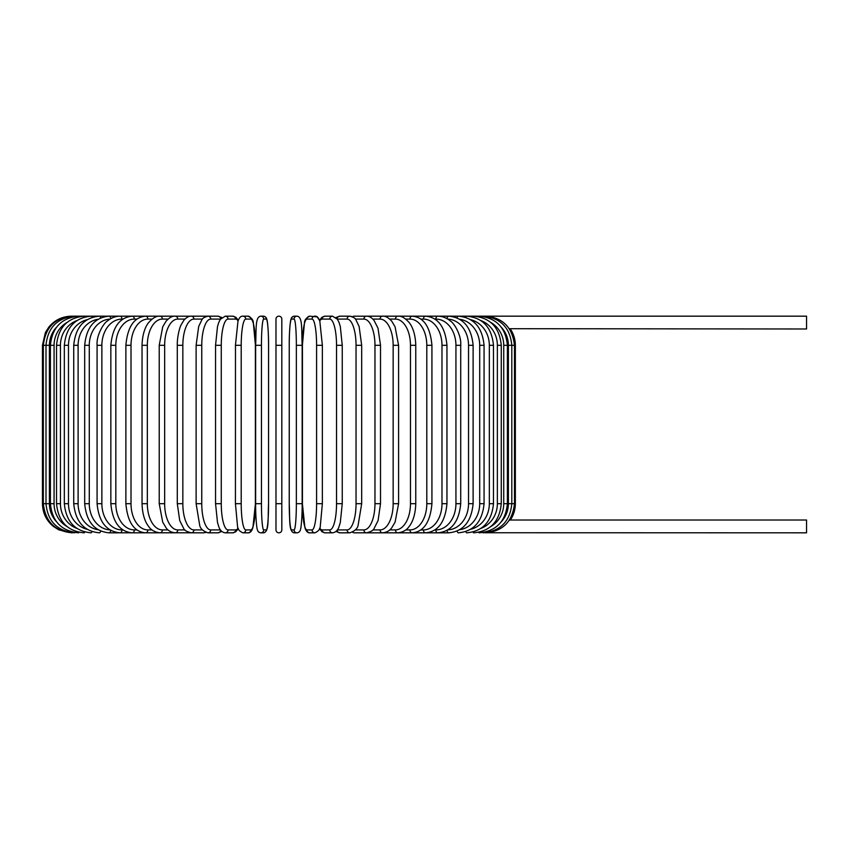 <?xml version="1.0" encoding="UTF-8"?>
<svg xmlns="http://www.w3.org/2000/svg" width="849" height="849" viewBox="0 0 849 849"><rect width="100%" height="100%" fill="white"/><g stroke="black" fill="none" stroke-linecap="round" stroke-linejoin="round"><path stroke-width="1.27" d="M281.815 529.914L281.815 503.701L281.815 529.914A2.908 2.908 0 0 1 278.897 532.822A2.908 2.908 0 0 1 275.989 529.914L275.989 319.086A2.908 2.908 0 0 1 278.897 316.178A2.908 2.908 0 0 1 281.815 319.086A2.908 2.908 0 0 0 278.897 316.178A2.908 2.908 0 0 0 275.989 319.086A2.908 2.908 0 0 1 278.897 316.178A2.908 2.908 0 0 1 281.815 319.086L281.815 529.914L281.815 503.701L275.989 503.701L275.989 529.914A2.908 2.908 0 0 0 278.897 532.822A2.908 2.908 0 0 0 281.815 529.914A2.908 2.908 0 0 1 278.897 532.822A2.908 2.908 0 0 1 275.989 529.914A2.908 2.908 0 0 0 278.897 532.822A2.908 2.908 0 0 0 281.815 529.914A2.908 2.908 0 0 1 278.897 532.822A2.908 2.908 0 0 1 275.989 529.914M509.294 328.701L806.55 328.988L806.55 316.178L368.01 316.178A2.908 2.526 -90 0 0 367.49 316.242M501.451 521.583A26.213 25.81 -90 0 0 508.392 503.701L515.354 503.701C515.311 509.644 513.645 515.078 510.355 520.013L806.55 520.013L806.55 532.822L485.384 532.737M510.355 520.013L509.294 520.299M275.989 319.086L275.989 345.299L281.815 345.299L281.815 319.086M71.571 532.822L58.761 529.861L53.19 526.284C46.217 520.373 42.641 512.838 42.45 503.701L42.45 345.299L49.412 345.299L49.412 503.701L42.45 503.701M42.45 345.299L45.421 332.479L48.839 327.088C54.771 320.009 62.338 316.369 71.571 316.178L72.42 316.263M508.392 503.701L508.392 345.299L515.354 345.299L515.354 503.701M485.384 316.263L485.448 316.178C502.746 317.579 512.425 327.289 514.462 345.299L514.462 503.701C512.478 521.657 502.81 531.357 485.448 532.822M482.879 532.578L483.081 532.822C500.507 531.124 510.079 521.413 511.809 503.701L511.809 345.299C510.079 327.587 500.507 317.876 483.081 316.178L482.879 316.422M508.392 345.299A26.213 25.81 -90 0 0 501.451 327.417M507.394 503.701L503.733 503.701L503.733 345.299L507.394 345.299L507.394 503.701C505.664 521.445 496.262 531.156 479.165 532.822A2.908 0.753 90 0 1 478.751 532.334M490.786 526.571A26.213 25.311 -90 0 0 503.733 503.701M503.733 345.299A26.213 25.311 -90 0 0 490.786 322.429M478.751 316.666A2.908 0.753 -90 0 1 479.165 316.178C496.262 317.844 505.664 327.555 507.394 345.299M501.271 503.701L497.365 503.701L497.365 345.299L501.271 345.299L501.271 503.701C499.541 521.498 490.361 531.198 473.731 532.822A2.908 0.998 90 0 1 473.042 532.015M480.895 528.428A26.213 24.632 -90 0 0 497.365 503.701M497.365 345.299A26.213 24.632 -90 0 0 480.895 320.572M473.042 316.985A2.908 0.998 -90 0 1 473.731 316.178C490.361 317.802 499.541 327.502 501.271 345.299M493.471 503.701L489.332 503.701L489.332 345.299L493.471 345.299L493.471 503.701C491.741 521.562 482.858 531.262 466.812 532.822A2.908 1.231 90 0 1 465.804 531.601M470.675 529.298A26.213 23.751 -90 0 0 489.332 503.701M489.332 345.299A26.213 23.751 -90 0 0 470.675 319.702M465.804 317.399A2.908 1.231 -90 0 1 466.812 316.178C482.858 317.738 491.741 327.438 493.471 345.299M484.068 503.701L479.696 503.701L479.696 345.299L484.068 345.299L484.068 503.701C482.328 521.636 473.795 531.347 458.46 532.822A2.908 1.454 90 0 1 457.123 531.06M459.702 529.723A26.213 22.7 -90 0 0 479.696 503.701M479.696 345.299A26.213 22.7 -90 0 0 459.702 319.277M457.123 317.94A2.908 1.454 -90 0 1 458.46 316.178C473.795 317.653 482.328 327.364 484.068 345.299M473.116 503.701L468.531 503.701L468.531 345.299L473.116 345.299L473.116 503.701C471.386 521.742 463.257 531.453 448.739 532.822A2.908 1.666 90 0 1 447.083 530.317M447.805 529.893A26.213 21.469 -90 0 0 468.531 503.701M468.531 345.299A26.213 21.469 -90 0 0 447.805 319.107M447.083 318.683A2.908 1.666 -90 0 1 448.739 316.178C463.257 317.547 471.386 327.258 473.116 345.299M460.72 503.701L455.934 503.701L455.934 345.299L460.72 345.299L460.72 503.701C458.991 521.87 451.328 531.57 437.723 532.822L448.739 532.822M434.9 529.914L435.855 529.914A26.213 20.079 -90 0 0 455.934 503.701M435.855 529.914A2.908 1.868 90 0 0 437.723 532.822L425.508 532.822A2.908 2.059 90 0 1 423.449 529.914A26.213 18.529 -90 0 0 441.979 503.701L441.979 345.299L446.956 345.299L446.956 503.701L441.979 503.701M455.934 345.299A26.213 20.079 -90 0 0 435.855 319.086L434.9 319.086M435.855 319.086A2.908 1.868 -90 0 1 437.723 316.178C442.414 316.178 446.776 317.897 450.808 321.315C453.907 323.044 461.548 335.037 460.72 345.299M420.86 529.914L423.449 529.914M441.979 345.299A26.213 18.529 -90 0 0 423.449 319.086L420.86 319.086M423.449 319.086A2.908 2.059 -90 0 1 425.508 316.178C438.095 317.271 445.237 326.982 446.956 345.299M431.929 503.701L426.792 503.701L426.792 345.299L431.929 345.299L431.929 503.701C430.241 522.209 423.662 531.92 412.168 532.822L425.508 532.822C438.095 531.729 445.237 522.018 446.956 503.701M405.769 529.914L409.94 529.914A26.213 16.842 -90 0 0 426.792 503.701M409.94 529.914A2.908 2.229 90 0 0 412.168 532.822L397.82 532.822A2.908 2.388 90 0 1 395.432 529.914A26.213 15.027 -90 0 0 410.47 503.701L410.47 345.299L415.766 345.299L415.766 503.701L410.47 503.701M426.792 345.299A26.213 16.842 -90 0 0 409.94 319.086L405.769 319.086M409.94 319.086A2.908 2.229 -90 0 1 412.168 316.178C423.662 317.08 430.241 326.791 431.929 345.299M389.733 529.914L395.432 529.914M410.47 345.299A26.213 15.027 -90 0 0 395.432 319.086L389.733 319.086M395.432 319.086A2.908 2.388 -90 0 1 397.82 316.178C401.206 315.743 404.984 317.887 409.186 322.599C411.022 324.732 415.394 331.672 415.766 345.299M398.584 503.701L393.151 503.701L393.151 345.299L398.584 345.299L398.584 503.701L395.093 522.146L391.718 527.834C389.67 530.731 386.613 532.397 382.57 532.822L397.82 532.822C403.02 532.196 406.788 530.084 409.101 526.507C411.043 524.279 415.405 517.253 415.766 503.701M372.891 529.914L380.044 529.914A26.213 13.106 -90 0 0 393.151 503.701M380.044 529.914A2.908 2.526 90 0 0 382.57 532.822L366.524 532.822A2.908 2.643 90 0 1 363.881 529.914A26.213 11.079 -90 0 0 374.961 503.701L374.961 345.299L380.511 345.299L380.511 503.701L374.961 503.701M393.151 345.299A26.213 13.106 -90 0 0 380.044 319.086L372.891 319.086M367.49 532.758A2.908 2.526 90 0 0 368.01 532.822L367.224 532.79M380.044 319.086A2.908 2.526 -90 0 1 382.57 316.178C385.372 315.881 388.449 317.579 391.792 321.262L395.082 326.844L398.584 345.299M355.37 529.914L363.881 529.914M374.961 345.299A26.213 11.079 -90 0 0 363.881 319.086L355.37 319.086M352.558 532.174A2.908 2.643 90 0 0 354.213 532.822L366.524 532.822C371.151 531.644 373.656 530.243 374.027 528.619L378.07 520.607L380.511 503.701M352.558 316.826A2.908 2.643 -90 0 1 354.213 316.178L367.224 316.21M363.881 319.086A2.908 2.643 -90 0 1 366.524 316.178C368.975 316.019 371.469 317.42 374.027 320.381L378.017 328.266L380.511 345.299M361.685 503.701L356.039 503.701L356.039 345.299L361.685 345.299L361.685 503.701L358.119 525.244C357.503 528.63 354.733 531.156 349.809 532.822A2.908 2.738 90 0 1 347.082 529.914A26.213 8.968 -90 0 0 356.039 503.701M337.329 529.914L347.082 529.914M356.039 345.299A26.213 8.968 -90 0 0 347.082 319.086L337.329 319.086M337.127 530.19A2.908 2.738 90 0 0 339.855 532.822L335.96 531.474L339.855 532.822L349.809 532.822M337.127 318.81A2.908 2.738 -90 0 1 339.855 316.178L335.96 317.526M347.082 319.086A2.908 2.738 -90 0 1 349.809 316.178L351.879 316.539M342.158 503.701L336.533 503.701L336.533 345.299L342.253 345.299L342.253 503.701L340.311 522.432L339.069 526.486C337.944 530.243 335.779 532.355 332.564 532.822A2.908 2.812 90 0 1 329.752 529.914A26.213 6.781 -90 0 0 336.533 503.701M319.702 528.057A26.213 6.781 -90 0 0 322.217 529.914L329.752 529.914M336.533 345.299A26.213 6.781 -90 0 0 329.752 319.086L322.217 319.086A26.213 6.781 -90 0 0 319.702 320.943M322.217 529.914A2.908 2.812 90 0 0 325.029 532.822L332.564 532.822M322.217 319.086A2.908 2.812 -90 0 1 325.029 316.178L321.898 317.303L319.489 320.349L317.112 316.889L309.853 316.178A2.908 2.865 -90 0 0 306.977 319.086A26.213 4.553 -90 0 0 302.424 345.299L302.424 503.701A26.213 4.553 -90 0 0 306.977 529.914L312.039 529.914A26.213 4.553 -90 0 0 316.592 503.701L316.592 345.299L322.323 345.299M329.752 319.086A2.908 2.812 -90 0 1 332.564 316.178L325.029 316.178M322.323 503.701L316.592 503.701M312.039 529.914A2.908 2.865 90 0 0 314.905 532.822C318.502 531.251 320.296 528.991 320.296 526.051L322.365 503.701L322.365 345.299L319.85 321.389C318.651 317.664 316.995 315.924 314.905 316.178A2.908 2.865 -90 0 0 312.039 319.086L306.977 319.086M316.592 345.299A26.213 4.553 -90 0 0 312.039 319.086M306.977 529.914A2.908 2.865 90 0 0 309.853 532.822L314.905 532.822M309.853 316.178C306.245 317.749 304.451 320.009 304.451 322.949L302.382 345.299L302.382 503.701L304.897 527.611C306.107 531.336 307.752 533.076 309.853 532.822M302.159 503.701L296.354 503.701L296.354 345.299L302.17 345.299L302.159 503.701M296.354 345.299A26.213 2.282 -90 0 0 294.072 319.086L291.536 319.086A26.213 2.282 -90 0 0 289.244 345.299L289.244 503.701A26.213 2.282 -90 0 0 291.536 529.914L294.072 529.914A26.213 2.282 -90 0 0 296.354 503.701M294.072 529.914A2.908 2.897 90 0 0 296.97 532.822C299.028 532.652 300.238 531.325 300.631 528.831C300.843 529.436 302.255 518.187 302.17 503.701C302.255 518.187 300.843 529.436 300.631 528.831C300.238 531.325 299.028 532.652 296.97 532.822L294.433 532.822C288.533 532.281 290.018 519.386 289.233 503.701L289.244 345.299C289.148 330.813 290.56 319.564 290.783 320.169C291.165 317.675 292.385 316.348 294.433 316.178A2.908 2.897 -90 0 0 291.536 319.086M291.536 529.914A2.908 2.897 90 0 0 294.433 532.822M294.072 319.086A2.908 2.897 -90 0 1 296.97 316.178L294.433 316.178C292.385 316.348 291.165 317.675 290.783 320.169C290.56 319.564 289.148 330.813 289.233 345.299M261.45 503.701L255.634 503.701L255.634 345.299L261.45 345.299L261.45 503.701A26.213 2.282 90 0 0 263.731 529.914L266.268 529.914A26.213 2.282 90 0 0 268.549 503.701L268.549 345.299A26.213 2.282 90 0 0 266.268 319.086L263.731 319.086A26.213 2.282 90 0 0 261.45 345.299M266.268 529.914A2.908 2.897 -90 0 1 263.37 532.822L260.834 532.822C258.775 532.652 257.565 531.325 257.173 528.831C256.96 529.436 255.549 518.187 255.634 503.701C255.549 518.187 256.96 529.436 257.173 528.831C257.565 531.325 258.775 532.652 260.834 532.822A2.908 2.897 -90 0 0 263.731 529.914M268.571 345.299C268.655 330.813 267.244 319.564 267.021 320.169C266.639 317.675 265.419 316.348 263.37 316.178C265.419 316.348 266.639 317.675 267.021 320.169C267.244 319.564 268.655 330.813 268.571 345.299L268.549 503.701C267.785 519.386 269.271 532.281 263.37 532.822M263.731 319.086A2.908 2.897 90 0 0 260.834 316.178L263.37 316.178A2.908 2.897 90 0 1 266.268 319.086M235.481 345.299L235.438 503.701L237.508 526.051C237.508 528.991 239.301 531.251 242.899 532.822A2.908 2.865 -90 0 0 245.764 529.914L250.826 529.914A26.213 4.553 90 0 0 255.379 503.701L255.379 345.299A26.213 4.553 90 0 0 250.826 319.086L245.764 319.086A26.213 4.553 90 0 0 241.212 345.299L241.212 503.701L235.481 503.701M241.212 503.701A26.213 4.553 90 0 0 245.764 529.914M245.764 319.086A2.908 2.865 90 0 0 242.899 316.178C240.808 315.924 239.153 317.664 237.953 321.389L235.438 345.299L241.212 345.299M242.899 532.822L247.95 532.822A2.908 2.865 -90 0 0 250.826 529.914M247.95 532.822C250.052 533.076 251.697 531.336 252.906 527.611L255.422 503.701L255.422 345.299L253.352 322.949C253.352 320.009 251.559 317.749 247.95 316.178A2.908 2.865 90 0 1 250.826 319.086M238.102 320.943A26.213 6.781 90 0 0 235.587 319.086L228.052 319.086A26.213 6.781 90 0 0 221.271 345.299L221.271 503.701L215.55 503.701L217.493 522.432L218.734 526.486C219.859 530.243 222.024 532.355 225.24 532.822A2.908 2.812 -90 0 0 228.052 529.914L235.587 529.914A26.213 6.781 90 0 0 238.102 528.057M221.271 503.701A26.213 6.781 90 0 0 228.052 529.914M215.646 345.299L221.271 345.299M225.24 532.822L232.775 532.822A2.908 2.812 -90 0 0 235.587 529.914M238.314 320.349L235.905 317.303L232.775 316.178A2.908 2.812 90 0 1 235.587 319.086M232.775 316.178L225.24 316.178A2.908 2.812 90 0 1 228.052 319.086M220.475 319.086L210.722 319.086A26.213 8.968 90 0 0 201.765 345.299L201.765 503.701L196.119 503.701L199.685 525.244C200.3 528.63 203.07 531.156 207.994 532.822A2.908 2.738 -90 0 0 210.722 529.914L220.475 529.914M201.765 503.701A26.213 8.968 90 0 0 210.722 529.914M196.119 503.701L196.119 345.299L201.765 345.299M207.994 532.822L217.949 532.822L221.844 531.474L217.949 532.822A2.908 2.738 -90 0 0 220.676 530.19M221.844 317.526L217.949 316.178A2.908 2.738 90 0 1 220.676 318.81M205.925 316.539L203.59 316.178L207.994 316.178A2.908 2.738 90 0 1 210.722 319.086M202.433 319.086L193.922 319.086A26.213 11.079 90 0 0 182.843 345.299L182.843 503.701L177.292 503.701L179.733 520.607L183.777 528.619C184.148 530.243 186.653 531.644 191.28 532.822A2.908 2.643 -90 0 0 193.922 529.914L202.433 529.914M182.843 503.701A26.213 11.079 90 0 0 193.922 529.914M177.292 503.701L177.292 345.299L182.843 345.299M190.314 532.758A2.908 2.526 -90 0 1 189.794 532.822L203.59 532.822A2.908 2.643 -90 0 0 205.246 532.174M193.922 319.086A2.908 2.643 90 0 0 191.28 316.178L203.59 316.178A2.908 2.643 90 0 1 205.246 316.826M184.912 319.086L177.759 319.086A26.213 13.106 90 0 0 164.653 345.299L164.653 503.701L159.219 503.701L162.711 522.146L166.086 527.834C168.134 530.731 171.19 532.397 175.234 532.822A2.908 2.526 -90 0 0 177.759 529.914L184.912 529.914M164.653 503.701A26.213 13.106 90 0 0 177.759 529.914M159.219 503.701L159.219 345.299L164.653 345.299M177.292 345.299C177.048 335.907 180.296 325.867 180.996 325.093L183.777 320.381C186.334 317.42 188.828 316.019 191.28 316.178L189.794 316.178A2.908 2.526 90 0 1 190.314 316.242M72.42 532.737L72.356 532.822C54.994 531.357 45.326 521.657 43.341 503.701L43.341 345.299C45.379 327.289 55.058 317.579 72.356 316.178L175.234 316.178A2.908 2.526 90 0 1 177.759 319.086M168.07 319.086L162.371 319.086A26.213 15.027 90 0 0 147.333 345.299L147.333 503.701L142.038 503.701C142.399 517.253 146.76 524.279 148.702 526.507C151.016 530.084 154.783 532.196 159.983 532.822A2.908 2.388 -90 0 0 162.371 529.914L168.07 529.914M147.333 503.701A26.213 15.027 90 0 0 162.371 529.914M142.038 503.701L142.038 345.299L147.333 345.299M142.038 345.299C142.409 331.672 146.781 324.732 148.617 322.599C152.82 317.887 156.598 315.743 159.983 316.178A2.908 2.388 90 0 1 162.371 319.086M152.035 319.086L147.864 319.086A26.213 16.842 90 0 0 131.011 345.299L131.011 503.701L125.875 503.701C127.562 522.209 134.142 531.92 145.635 532.822A2.908 2.229 -90 0 0 147.864 529.914L152.035 529.914M131.011 503.701A26.213 16.842 90 0 0 147.864 529.914M125.875 503.701L125.875 345.299L131.011 345.299M125.875 345.299C127.562 326.791 134.142 317.08 145.635 316.178A2.908 2.229 90 0 1 147.864 319.086M136.944 319.086L134.354 319.086A26.213 18.529 90 0 0 115.825 345.299L115.825 503.701L110.848 503.701C112.567 522.018 119.709 531.729 132.295 532.822A2.908 2.059 -90 0 0 134.354 529.914L136.944 529.914M115.825 503.701A26.213 18.529 90 0 0 134.354 529.914M110.848 503.701L110.848 345.299L115.825 345.299M110.848 345.299C112.567 326.982 119.709 317.271 132.295 316.178A2.908 2.059 90 0 1 134.354 319.086M122.903 319.086L121.948 319.086A26.213 20.079 90 0 0 101.869 345.299L101.869 503.701L97.083 503.701C98.813 521.87 106.475 531.57 120.08 532.822A2.908 1.868 -90 0 0 121.948 529.914L122.903 529.914M101.869 503.701A26.213 20.079 90 0 0 121.948 529.914M97.083 503.701L97.083 345.299L101.869 345.299M97.083 345.299C96.255 335.037 103.896 323.044 106.995 321.315C111.028 317.897 115.39 316.178 120.08 316.178A2.908 1.868 90 0 1 121.948 319.086M109.999 319.107A26.213 21.469 90 0 0 89.272 345.299L89.272 503.701L84.688 503.701C86.418 521.742 94.547 531.453 109.065 532.822A2.908 1.666 -90 0 0 110.72 530.317M89.272 503.701A26.213 21.469 90 0 0 109.999 529.893M84.688 503.701L84.688 345.299L89.272 345.299M84.688 345.299C86.418 327.258 94.547 317.547 109.065 316.178A2.908 1.666 90 0 1 110.72 318.683M98.102 319.277A26.213 22.7 90 0 0 78.108 345.299L78.108 503.701L73.736 503.701C75.476 521.636 84.009 531.347 99.344 532.822A2.908 1.454 -90 0 0 100.681 531.06M78.108 503.701A26.213 22.7 90 0 0 98.102 529.723M73.736 503.701L73.736 345.299L78.108 345.299M73.736 345.299C75.476 327.364 84.009 317.653 99.344 316.178A2.908 1.454 90 0 1 100.681 317.94M87.129 319.702A26.213 23.751 90 0 0 68.472 345.299L68.472 503.701L64.333 503.701C66.063 521.562 74.945 531.262 90.992 532.822A2.908 1.231 -90 0 0 92 531.601M68.472 503.701A26.213 23.751 90 0 0 87.129 529.298M64.333 503.701L64.333 345.299L68.472 345.299M64.333 345.299C66.063 327.438 74.945 317.738 90.992 316.178A2.908 1.231 90 0 1 92 317.399M76.909 320.572A26.213 24.632 90 0 0 60.438 345.299L60.438 503.701L56.533 503.701C58.263 521.498 67.442 531.198 84.072 532.822A2.908 0.998 -90 0 0 84.762 532.015M60.438 503.701A26.213 24.632 90 0 0 76.909 528.428M56.533 503.701L56.533 345.299L60.438 345.299M56.533 345.299C58.263 327.502 67.442 317.802 84.072 316.178A2.908 0.998 90 0 1 84.762 316.985M67.018 322.429A26.213 25.311 90 0 0 54.071 345.299L54.071 503.701L50.409 503.701C52.139 521.445 61.542 531.156 78.639 532.822A2.908 0.753 -90 0 0 79.053 532.334M54.071 503.701A26.213 25.311 90 0 0 67.018 526.571M50.409 503.701L50.409 345.299L54.071 345.299M50.409 345.299C52.139 327.555 61.542 317.844 78.639 316.178A2.908 0.753 90 0 1 79.053 316.666M74.924 316.422L74.723 316.178C57.297 317.876 47.724 327.587 45.995 345.299L45.995 503.701C47.724 521.413 57.297 531.124 74.723 532.822L74.924 532.578M49.412 503.701A26.213 25.81 90 0 0 56.352 521.583M56.352 327.417A26.213 25.81 90 0 0 49.412 345.299M510.355 328.988C513.645 333.922 515.311 339.356 515.354 345.299M361.685 345.299L359.116 326.462L355.89 319.733C355.434 318.301 353.417 317.123 349.809 316.178L339.855 316.178M325.029 532.822L322.1 531.845L319.489 528.651M332.564 316.178L337.467 319.288L339.08 322.535L340.322 326.621L342.253 345.299M302.17 503.701L302.17 345.299C301.384 329.614 302.87 316.719 296.97 316.178M255.634 503.701L255.634 345.299C256.419 329.614 254.933 316.719 260.834 316.178M242.899 316.178L247.95 316.178M215.55 503.701L215.55 345.299L217.482 326.621L218.724 322.535L220.337 319.288L225.24 316.178M232.775 532.822L235.704 531.845L238.314 528.651M196.119 345.299L198.687 326.462L201.913 319.733C202.37 318.301 204.386 317.123 207.994 316.178L217.949 316.178M203.59 532.822L205.925 532.461M190.579 532.79L109.065 532.822M190.579 316.21L175.234 316.178C172.432 315.881 169.354 317.579 166.011 321.262L162.721 326.844L159.219 345.299"/></g></svg>
